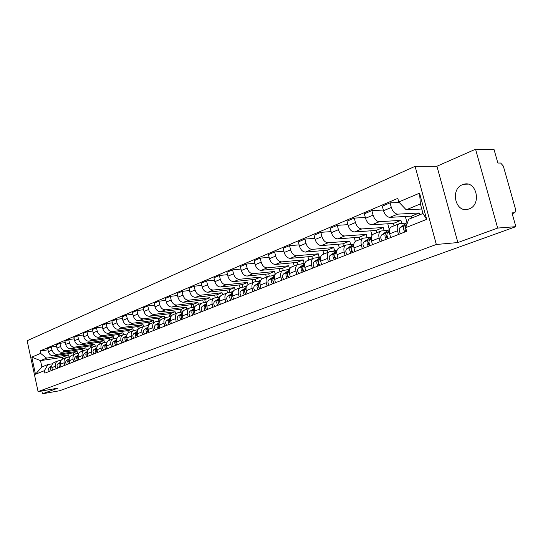 <?xml version="1.0" encoding="UTF-8"?>
<svg xmlns="http://www.w3.org/2000/svg" width="543" height="543" viewBox="0 0 543 543"><rect width="100%" height="100%" fill="white"/><g stroke="black" fill="none" stroke-linecap="round" stroke-linejoin="round"><path stroke-width="0.81" d="M469.179 208.885C481.763 204.704 476.618 180.541 463.966 184.22L462.48 184.701C450.059 189.188 455.305 212.931 467.944 209.272L469.179 208.885M497.659 228.067L475.566 149.216L436.932 166.239L415.103 166.328L27.15 340.726L38.085 391.612L436.321 244.479L457.878 242.551L497.659 228.067L515.85 226.669L59.486 390.777L42.442 393.784L57.925 388.15L38.085 391.612M475.566 149.216L494.035 149.488L497.863 163.036L500.666 163.036L503.327 166.083L515.633 209.53L514.934 212.693L512.185 213.711M41.838 390.953L42.442 393.784M512.178 213.677L514.73 212.727L511.954 212.89L515.85 226.669M419.691 214.824L419.196 212.978L397.72 214.146C394.849 213.874 392.718 211.648 391.313 207.453L390.084 202.865L382.306 206.17L383.514 210.732C384.906 214.892 387.037 217.105 389.901 217.363L411.397 216.134L411.893 217.967M399.18 223.743L391.707 226.75C389.541 227.748 388.863 230.11 389.657 233.843L397.524 230.727C396.716 226.974 397.395 224.592 399.546 223.594L406.368 223.078M397.524 230.727L398.521 234.474M399.241 202.478L390.084 202.865M389.657 233.843L390.648 237.562M401.752 223.37L400.944 220.363L379.428 221.673C376.564 221.429 374.439 219.25 373.068 215.13L371.874 210.609L364.36 213.806L365.541 218.293C366.898 222.386 369.016 224.551 371.88 224.782L393.41 223.411L394.048 225.807M380.086 241.703L379.116 238.017C378.335 234.325 379.028 231.976 381.193 230.972L388.021 230.408M405.336 216.481L406.992 222.63M383.331 210.046L371.874 210.609M380.826 231.121L373.618 234.019C371.453 235.017 370.747 237.359 371.521 241.031L372.484 244.689M384.152 230.687L383.304 227.497L361.767 228.942C358.896 228.725 356.792 226.587 355.448 222.535L354.28 218.096L347.018 221.184L348.172 225.596C349.502 229.621 351.606 231.739 354.47 231.949L376.021 230.442L376.638 232.804M362.283 248.687L361.339 245.063C360.586 241.425 361.292 239.103 363.464 238.099L370.299 237.501M387.77 223.77L389.297 229.513M365.324 217.478L354.28 218.096M363.097 238.248L356.147 241.044C353.968 242.042 353.255 244.35 353.995 247.968L354.939 251.565M367.075 237.562L366.247 234.4L344.69 235.974C341.825 235.777 339.735 233.687 338.418 229.703L337.284 225.325L330.259 228.311L331.379 232.655C332.689 236.619 334.773 238.689 337.637 238.879L359.195 237.25L359.799 239.572M345.083 255.434L344.16 251.864C343.427 248.28 344.153 245.993 346.332 244.988L353.167 244.35M370.767 230.809L371.962 235.363M347.927 224.666L337.284 225.325M345.959 245.137L339.253 247.832C337.074 248.837 336.341 251.117 337.06 254.674L337.977 258.217M350.54 244.18L349.733 241.078L328.182 242.769C325.318 242.599 323.241 240.549 321.945 236.626L320.845 232.323L314.051 235.207L315.144 239.49C316.426 243.379 318.497 245.416 321.354 245.579L342.904 243.841L343.502 246.128M328.447 261.95L327.551 258.441C326.838 254.918 327.578 252.651 329.764 251.653L336.599 250.975M354.308 237.624L355.312 241.479M331.115 231.623L320.845 232.323M329.391 251.803L322.915 254.402C320.73 255.4 319.99 257.654 320.689 261.163L321.578 264.651M334.536 250.622L333.741 247.547L312.205 249.346C309.347 249.196 307.284 247.187 306.014 243.325L304.935 239.083L298.365 241.886L299.431 246.094C300.686 249.929 302.743 251.918 305.594 252.067L327.13 250.221L327.707 252.475M312.361 268.262L311.478 264.808C310.793 261.332 311.546 259.092 313.732 258.095L320.553 257.389L314.085 261.814C312.72 263.301 312.836 265.181 314.431 267.448M338.364 244.207L339.294 247.818M314.859 238.357L304.935 239.083M313.359 258.244L307.1 260.762C304.915 261.76 304.161 263.986 304.84 267.434L305.709 270.869M319.04 256.88L318.252 253.812L296.736 255.719C293.885 255.577 291.835 253.615 290.593 249.814L289.541 245.64L283.174 248.348L284.213 252.495C285.448 256.269 287.491 258.224 290.335 258.353L311.845 256.405L312.408 258.624M296.783 274.371L295.928 270.964C295.263 267.543 296.023 265.337 298.209 264.332L304.752 263.626M322.909 250.588L323.798 254.049M299.125 244.886L289.541 245.64M297.835 264.482L291.795 266.912C289.602 267.916 288.835 270.115 289.494 273.516L290.342 276.896M304.026 262.968L303.238 259.887L281.749 261.882C278.905 261.767 276.876 259.832 275.654 256.092L274.629 251.979L268.459 254.606L269.477 258.692C270.685 262.412 272.715 264.326 275.552 264.434L297.028 262.398L297.578 264.59M281.702 280.283L280.86 276.93C280.215 273.563 280.989 271.378 283.181 270.38L289.453 269.674M307.929 256.758L308.777 260.09M283.894 251.212L274.629 251.979M282.808 270.529L276.957 272.878C274.772 273.876 273.998 276.048 274.636 279.401L275.464 282.733M289.467 268.887L288.679 265.778L267.231 267.862C264.393 267.76 262.378 265.866 261.176 262.181L260.172 258.129L254.192 260.674L255.19 264.699C256.377 268.364 258.387 270.238 261.224 270.333L282.652 268.215L283.195 270.373M267.088 286.012L266.267 282.713C265.642 279.387 266.423 277.229 268.609 276.238L274.629 275.532M293.396 262.744L294.204 265.948M269.138 257.341L260.172 258.129M268.235 276.387L262.581 278.661C260.396 279.652 259.608 281.803 260.226 285.102L261.04 288.387M275.24 274.222L274.554 271.493L253.153 273.658C250.323 273.57 248.321 271.71 247.146 268.086L246.162 264.088L240.366 266.559L241.336 270.529C242.504 274.134 244.499 275.98 247.323 276.054L268.71 273.855L269.267 276.095M252.923 291.571L252.122 288.313C251.511 285.041 252.298 282.903 254.484 281.912L260.273 281.213M279.299 268.547L280.066 271.629M254.843 263.294L246.162 264.088M254.117 282.061L248.64 284.26C246.454 285.258 245.66 287.376 246.264 290.634L247.058 293.872M261.421 279.346L260.85 277.039L239.497 279.278C236.68 279.211 234.691 277.385 233.538 273.808L232.574 269.871L226.947 272.267L227.897 276.177C229.044 279.733 231.026 281.546 233.836 281.607L255.169 279.333L255.753 281.702M239.178 296.96L238.397 293.749C237.807 290.519 238.601 288.408 240.787 287.423L246.346 286.724M265.602 274.174L266.341 277.147M240.977 269.063L232.574 269.871M240.413 287.573L235.112 289.704C232.933 290.688 232.132 292.792 232.716 296.003L233.49 299.186M248.049 284.525L247.533 282.421L226.241 284.736C223.431 284.681 221.463 282.889 220.329 279.36L219.386 275.477L213.922 277.806L214.858 281.661C215.985 285.163 217.947 286.942 220.75 286.996L242.015 284.654L242.626 287.145M225.847 302.186L225.08 299.023C224.51 295.84 225.311 293.749 227.49 292.765L232.838 292.08M252.305 279.638L253.011 282.503M227.531 274.67L219.386 275.477M227.123 292.915L221.985 294.978C219.806 295.962 218.999 298.039 219.569 301.209L220.329 304.351M235.099 289.704L234.603 287.654L213.372 290.037C210.575 289.989 208.621 288.231 207.501 284.756L206.584 280.928L201.277 283.181L202.193 286.989C203.299 290.444 205.247 292.188 208.037 292.229L229.241 289.826L229.872 292.419M212.904 307.263L212.157 304.141C211.6 300.998 212.408 298.942 214.587 297.958L219.732 297.272M239.388 284.946L240.06 287.709M214.478 280.113L206.584 280.928M214.214 298.1L209.238 300.103C207.059 301.087 206.252 303.143 206.802 306.266L207.541 309.361M222.521 294.761L222.033 292.738L200.869 295.182C198.086 295.148 196.145 293.417 195.046 289.996L194.15 286.215L188.998 288.408L189.887 292.161C190.98 295.568 192.914 297.286 195.69 297.313L216.82 294.849L217.471 297.544M200.34 312.191L199.607 309.116C199.064 306.014 199.872 303.978 202.044 302.994L207.005 302.322M226.825 290.098L227.476 292.772M201.806 285.401L194.15 286.215M201.677 303.143L196.851 305.085C194.679 306.062 193.865 308.091 194.401 311.173L195.127 314.234M210.29 299.682L209.815 297.686L188.726 300.177C185.95 300.157 184.029 298.46 182.95 295.08L182.068 291.36L177.059 293.491L177.928 297.191C179 300.55 180.921 302.241 183.69 302.254L204.745 299.736L205.383 302.417M188.129 316.976L187.41 313.942C186.88 310.888 187.695 308.872 189.867 307.895L194.645 307.229M214.614 295.107L215.259 297.808M189.5 290.539L182.068 291.36M189.493 308.037L184.817 309.924C182.652 310.901 181.83 312.904 182.353 315.945L183.066 318.965M198.399 304.46L197.93 302.492L176.916 305.044C174.16 305.03 172.246 303.361 171.181 300.028L170.319 296.356L165.452 298.426L166.307 302.078C167.359 305.39 169.267 307.053 172.022 307.06L192.996 304.487L193.627 307.134M176.258 321.632L175.552 318.639C175.036 315.619 175.864 313.623 178.023 312.653L182.631 312.001M202.729 299.974L203.394 302.763M177.541 295.535L170.319 296.356M177.656 312.802L173.108 314.628C170.95 315.598 170.129 317.587 170.638 320.587L171.337 323.56M186.826 309.116L186.364 307.168L165.432 309.768C162.69 309.768 160.789 308.125 159.744 304.84L158.902 301.216L154.164 303.232L154.999 306.836C156.038 310.101 157.925 311.736 160.667 311.73L181.566 309.11L182.183 311.73M164.719 326.16L164.027 323.2C163.524 320.227 164.353 318.252 166.504 317.282L170.95 316.637M191.163 304.711L191.849 307.576M165.914 300.394L158.902 301.216M166.138 317.431L161.726 319.203C159.574 320.173 158.753 322.135 159.248 325.094L159.927 328.033M175.559 313.644L175.104 311.723L154.26 314.37C151.524 314.377 149.644 312.761 148.619 309.517L147.791 305.94L143.176 307.901L143.997 311.458C145.022 314.689 146.895 316.291 149.624 316.277L170.434 313.616L171.038 316.196M153.493 330.558L152.814 327.646C152.325 324.707 153.153 322.752 155.305 321.789L159.594 321.151M179.909 309.32L180.602 312.259M154.606 305.125L147.791 305.94M154.938 321.931L150.655 323.655C148.511 324.619 147.676 326.56 148.164 329.486L148.83 332.384M164.59 318.055L164.149 316.155L143.386 318.843C140.664 318.863 138.798 317.275 137.786 314.071L136.972 310.542L132.485 312.449L133.293 315.965C134.297 319.148 136.157 320.723 138.872 320.703L159.594 318.001L160.131 320.316M142.565 334.841L141.906 331.963C141.424 329.065 142.259 327.13 144.397 326.173L148.544 325.549M168.941 313.806L169.592 316.813M143.603 309.734L136.972 310.542M144.038 326.316L139.877 327.992C137.739 328.949 136.904 330.87 137.379 333.762L138.031 336.619M153.907 322.352L153.472 320.479L132.804 323.2C130.096 323.228 128.243 321.666 127.245 318.51L126.451 315.021L122.08 316.874L122.867 320.35C123.858 323.492 125.704 325.047 128.406 325.013L149.033 322.27L149.508 324.307M131.935 339.008L131.284 336.171C130.815 333.307 131.65 331.393 133.782 330.436L137.786 329.825M158.264 318.171L158.936 321.056M132.892 314.214L126.451 315.021M133.422 330.585L129.377 332.207C127.245 333.164 126.41 335.065 126.872 337.916L127.517 340.746M143.495 326.533L143.067 324.687L122.494 327.443C119.799 327.483 117.96 325.943 116.976 322.827L116.195 319.379L111.939 321.191L112.713 324.619C113.691 327.721 115.523 329.248 118.211 329.207L138.743 326.431L139.178 328.318M121.578 343.074L120.94 340.271C120.485 337.441 121.32 335.547 123.444 334.597L127.32 333.993M147.852 322.427L148.504 325.23M122.467 318.585L116.195 319.379M123.085 334.739L119.155 336.321C117.03 337.271 116.195 339.151 116.643 341.968L117.274 344.757M133.347 330.612L132.926 328.786L112.449 331.583C109.767 331.63 107.942 330.11 106.978 327.029L106.211 323.628L102.057 325.393L102.824 328.78C103.781 331.841 105.6 333.348 108.274 333.3L128.711 330.49L129.125 332.302M111.491 347.031L110.867 344.255C110.419 341.466 111.254 339.592 113.372 338.642L117.118 338.051M137.705 326.574L138.282 329.085M112.313 322.841L106.211 323.628M108.736 338.398L109.177 340.332C107.08 341.269 106.238 343.135 106.679 345.918L107.297 348.674M123.451 334.59L123.037 332.784L102.654 335.615C99.993 335.662 98.181 334.169 97.231 331.128L96.478 327.768L92.432 329.492L93.179 332.832C94.129 335.859 95.928 337.346 98.588 337.284L118.931 334.447L119.338 336.246M101.656 350.88L101.046 348.144C100.611 345.382 101.453 343.529 103.557 342.592L107.181 342.009M127.809 330.612L128.311 332.798M102.417 326.988L96.478 327.768M103.197 342.735L99.478 344.228C97.373 345.172 96.539 347.018 96.966 349.76L97.577 352.482M113.813 338.527L113.399 336.687L93.111 339.538C90.457 339.599 88.665 338.133 87.728 335.126L86.989 331.807L83.045 333.483L83.778 336.789C84.708 339.775 86.5 341.235 89.147 341.174L109.387 338.309L109.788 340.081M92.079 354.64L91.475 351.939C91.048 349.21 91.889 347.377 93.987 346.434L97.496 345.864M118.157 334.556L118.612 336.558M92.778 331.033L86.989 331.807M93.634 346.583L90.009 348.036C87.918 348.973 87.077 350.798 87.498 353.513L88.095 356.201M104.419 342.402L103.991 340.495L83.805 343.373C81.165 343.441 79.387 341.988 78.457 339.022L77.73 335.744L73.889 337.379L74.608 340.644C75.525 343.597 77.303 345.036 79.936 344.968L100.082 342.076L100.475 343.828M82.733 358.305L82.142 355.631C81.728 352.936 82.563 351.124 84.654 350.187L88.054 349.624M83.371 334.977L77.73 335.744M84.301 350.33L80.778 351.749C78.687 352.678 77.853 354.484 78.26 357.172L78.85 359.826M95.256 346.19L94.808 344.208L74.724 347.113C72.097 347.187 70.332 345.755 69.423 342.823L68.703 339.585L64.95 341.18L65.662 344.405C66.572 347.323 68.33 348.742 70.95 348.667L90.993 345.748L91.38 347.486M73.617 361.876L73.033 359.242C72.633 356.575 73.475 354.776 75.552 353.846L78.844 353.296M99.545 342.151L99.966 344.031M74.208 338.825L68.703 339.585M75.199 353.988L71.771 355.366C69.687 356.296 68.852 358.088 69.253 360.735L69.83 363.362M86.303 349.889L85.848 347.832L65.859 350.758C63.253 350.839 61.502 349.434 60.599 346.536L59.9 343.332L56.234 344.886L56.934 348.077C57.829 350.961 59.574 352.359 62.173 352.278L82.115 349.339L82.502 351.056M64.726 365.364L64.155 362.758C63.762 360.124 64.597 358.346 66.667 357.416L69.864 356.88M90.572 345.816L90.98 347.649M65.262 342.579L59.9 343.332M66.321 357.559L62.974 358.903C60.904 359.826 60.069 361.597 60.463 364.217L61.026 366.817M77.561 353.486L77.092 351.375L57.212 354.321C54.619 354.403 52.875 353.018 51.992 350.154L51.3 346.991L47.723 348.511L48.408 351.66C49.291 354.511 51.028 355.889 53.614 355.801L73.454 352.848L73.828 354.545M56.044 368.772L55.481 366.192C55.101 363.586 55.936 361.821 57.999 360.905L61.094 360.376M81.803 349.387L82.197 351.178M56.533 346.244L51.3 346.991M57.646 361.047L54.395 362.357C52.332 363.274 51.497 365.025 51.877 367.618L52.433 370.183M77.092 351.375L73.454 352.848M85.848 347.832L82.115 349.339M94.808 344.208L90.993 345.748M103.991 340.495L100.082 342.076M113.399 336.687L109.387 338.309M123.037 332.784L118.931 334.447M132.926 328.786L128.711 330.49M143.067 324.687L138.743 326.431M153.472 320.479L149.033 322.27M164.149 316.155L159.594 318.001M175.104 311.723L170.434 313.616M186.364 307.168L181.566 309.11M197.93 302.492L192.996 304.487M209.815 297.686L204.745 299.736M222.033 292.738L216.82 294.849M234.603 287.654L229.241 289.826M247.533 282.421L242.015 284.654M260.85 277.039L255.169 279.333M274.554 271.493L268.71 273.855M288.679 265.778L282.652 268.215M303.238 259.887L297.028 262.398M318.252 253.812L311.845 256.405M333.741 247.547L327.13 250.221M349.733 241.078L342.904 243.841M366.247 234.4L359.195 237.25M383.304 227.497L376.021 230.442M400.944 220.363L393.41 223.411M419.196 212.978L411.397 216.134M406.198 209.802L398.759 201.969L419.569 193.165L426.669 219.365L405.648 227.687L408.736 219.236L422.977 213.501L420.391 203.944L406.198 209.802L421.762 209.021M69.022 357.002L68.547 354.83L62.37 357.328L40.508 360.633L41.872 366.953L47.981 364.496L44.363 370.713L44.886 373.143L406.619 231.304L405.648 227.687M44.363 370.713L35.478 374.229L31.799 357.111L40.61 353.384L46.603 358.122L40.508 360.633L31.799 357.111M398.759 201.969L397.795 198.385L40.087 350.961L40.61 353.384M415.103 166.328L436.321 244.479M436.932 166.239L457.878 242.551M62.37 357.328L62.737 358.998M68.547 354.83L46.603 358.122M47.981 364.496L52.535 363.79M48.008 349.828L40.087 350.961M73.237 352.875L73.624 354.627M419.569 193.165L420.391 203.944M426.669 219.365L422.977 213.501M41.872 366.953L35.478 374.229M405.56 227.517L405.302 227.7C404.583 229.234 405.017 230.408 406.592 231.209M406.999 223.994L404.379 225.868C403.069 227.429 403.252 229.458 404.929 231.963M407.678 222.141L400.042 227.598C398.725 229.153 398.908 231.175 400.585 233.666M406.673 224.877L406.435 225.053C405.316 226.173 405.275 227.87 406.307 230.137M386.935 234.915L386.759 235.044C386.032 236.612 386.467 237.759 388.075 238.486L388.096 238.567M389.311 230.789L385.842 233.246C384.519 234.793 384.688 236.796 386.351 239.253M389.541 229.336L381.661 234.915C380.331 236.456 380.494 238.452 382.157 240.895M405.506 223.132L402.601 223.316M389.304 231.413L387.831 232.458C386.507 234.006 386.677 236.008 388.34 238.465M368.948 242.063L368.846 242.137C368.106 243.692 368.534 244.818 370.136 245.524L370.156 245.599M371.195 238.092L367.944 240.373C366.606 241.906 366.763 243.875 368.405 246.284M371.392 236.734L363.898 241.981C362.561 243.515 362.71 245.477 364.353 247.873M387.716 230.436L384.349 230.673M371.181 238.682L369.864 239.606C368.527 241.146 368.683 243.115 370.333 245.531M351.572 248.965L351.538 248.993C350.785 250.527 351.212 251.633 352.807 252.319L352.828 252.393M353.69 245.144L350.649 247.255C349.298 248.782 349.441 250.723 351.07 253.086M353.866 243.861L346.739 248.816C345.389 250.33 345.524 252.264 347.153 254.619M370.374 237.447L367.645 237.332L366.742 237.773M353.676 245.701L352.502 246.522C351.158 248.042 351.301 249.984 352.93 252.352M334.773 255.638C334.054 257.165 334.474 258.251 336.049 258.889L336.069 258.963M336.769 251.952L333.925 253.914C332.567 255.42 332.696 257.334 334.312 259.656M336.931 250.751L330.144 255.42C328.786 256.927 328.909 258.835 330.524 261.142M353.432 244.167L350.778 244.099L349.733 244.635M336.762 252.481L335.717 253.201C334.366 254.708 334.495 256.629 336.11 258.95M318.524 262.093C317.872 263.565 318.293 264.617 319.773 265.255M320.404 258.536L317.743 260.355C316.379 261.848 316.501 263.735 318.096 266.016M336.952 250.649L334.454 250.642L333.273 251.266M320.397 259.038L319.481 259.663C318.123 261.163 318.239 263.05 319.841 265.33M302.804 268.351C302.22 269.756 302.621 270.774 304.005 271.405M304.569 264.903L302.084 266.586C300.713 268.072 300.822 269.932 302.403 272.165M304.704 263.823L298.541 267.998C297.17 269.477 297.279 271.33 298.854 273.557M320.696 256.873L318.646 256.982L317.35 257.687M304.562 265.378L303.768 265.921C302.397 267.4 302.505 269.267 304.094 271.507M287.573 274.419L287.457 276.163L288.733 277.358M289.236 271.066L286.921 272.627C285.543 274.093 285.645 275.925 287.213 278.125M289.365 270.041L283.487 273.991C282.116 275.457 282.204 277.283 283.772 279.475M304.969 262.948L301.928 263.898M289.229 271.52L288.55 271.975C287.179 273.448 287.274 275.281 288.842 277.487M272.824 280.303L273.93 283.12M274.385 277.025L272.226 278.471C270.848 279.93 270.937 281.736 272.484 283.901M274.507 276.054L268.9 279.801C267.523 281.254 267.604 283.052 269.152 285.204M289.738 268.88L286.982 269.919M274.378 277.459L273.808 277.846C272.43 279.306 272.518 281.111 274.066 283.276M258.522 286.012L259.581 288.7M259.995 282.808L257.986 284.145C256.601 285.591 256.676 287.369 258.217 289.494M260.104 281.878L254.755 285.428C253.377 286.867 253.452 288.645 254.986 290.763M274.975 274.663L272.498 275.756M259.988 283.222L259.513 283.534C258.129 284.98 258.21 286.765 259.751 288.89M244.655 291.557L245.66 294.109M246.04 288.408L244.167 289.643C242.782 291.075 242.85 292.833 244.377 294.924M246.142 287.519L241.038 290.885C239.653 292.317 239.721 294.068 241.241 296.152M260.654 280.317L258.448 281.41M246.027 288.801L245.653 289.052C244.269 290.485 244.336 292.249 245.864 294.34M231.203 296.946L232.153 299.349M232.499 293.838L230.761 294.978C229.377 296.397 229.438 298.134 230.945 300.184M232.594 292.989L227.727 296.186C226.343 297.605 226.397 299.336 227.904 301.379M246.753 285.835L244.818 286.894M232.492 294.218L232.207 294.408C230.816 295.826 230.877 297.564 232.39 299.621M218.15 302.179L219.033 304.426M219.358 299.105L217.75 300.157C216.365 301.562 216.419 303.279 217.913 305.302M219.447 298.297L214.804 301.331C213.413 302.736 213.467 304.447 214.953 306.456M233.246 291.238L231.583 292.222M219.352 299.471L219.148 299.6C217.763 301.012 217.818 302.722 219.311 304.752M205.471 307.27L206.292 309.354M206.605 304.223L205.111 305.186C203.727 306.585 203.774 308.275 205.247 310.263M206.686 303.449L202.247 306.327C200.862 307.718 200.903 309.408 202.383 311.39M220.112 296.512L217.539 297.537M220.098 296.526L218.734 297.394M206.598 304.569L206.476 304.65C205.084 306.042 205.132 307.738 206.611 309.727M193.159 312.225L193.905 314.132M194.211 309.184L192.833 310.073C191.448 311.458 191.489 313.128 192.948 315.083M194.292 308.444L190.05 311.187C188.665 312.564 188.699 314.227 190.165 316.175M207.358 301.623L205.016 302.566M194.204 309.524L194.156 309.551C192.772 310.935 192.806 312.605 194.272 314.567M205.302 302.532L207.297 301.732L206.252 302.417M181.192 317.058L181.864 318.761M182.17 314.01L180.9 314.825C179.516 316.196 179.55 317.845 180.995 319.773M182.244 313.297L178.192 315.904C176.808 317.275 176.842 318.917 178.287 320.838M194.978 306.591L192.874 307.447M194.842 306.829L194.116 307.297M182.163 314.329C180.799 315.714 180.839 317.356 182.285 319.27M169.565 321.761L170.149 323.255M170.461 318.7L169.301 319.447C167.916 320.804 167.936 322.433 169.375 324.327M170.529 318.015L166.667 320.492C165.282 321.85 165.303 323.472 166.742 325.366M182.943 311.424L181.084 312.198M182.747 311.763L182.312 312.042M170.454 319.012C169.165 320.404 169.219 322.013 170.624 323.838M158.264 326.363L158.746 327.599M159.072 323.261L158.013 323.94C156.628 325.284 156.649 326.893 158.067 328.766M159.14 322.603L155.447 324.958C154.063 326.302 154.083 327.904 155.502 329.771M171.242 316.114L169.626 316.813M159.065 323.567C157.843 324.958 157.918 326.533 159.289 328.284M147.275 330.877L147.642 331.8M158.61 321.225L158.23 321.334M147.995 327.694L147.024 328.311C145.646 329.649 145.66 331.237 147.072 333.076M148.063 327.062L144.533 329.302C143.155 330.633 143.169 332.221 144.574 334.054M159.866 320.682L158.488 321.3M147.988 327.999C146.827 329.397 146.915 330.931 148.253 332.615M136.619 335.357L136.788 335.791M147.872 325.529L147.289 325.719M137.216 332.011L136.334 332.567C134.956 333.891 134.963 335.459 136.361 337.278M137.277 331.4L133.904 333.531C132.526 334.855 132.533 336.422 133.931 338.228M148.796 325.121L147.648 325.664M137.209 332.323C136.11 333.714 136.212 335.214 137.515 336.823M137.413 329.723L136.673 329.974M126.716 336.205L125.922 336.714C124.544 338.024 124.551 339.572 125.935 341.364M126.777 335.622L123.56 337.651C122.182 338.961 122.182 340.509 123.566 342.294M138.024 329.431L137.094 329.92M126.709 336.531C125.671 337.916 125.786 339.375 127.055 340.923M127.218 333.809L126.431 334.088M116.494 340.298L115.781 340.746C114.403 342.049 114.403 343.583 115.774 345.348M116.548 339.735L113.473 341.669C112.102 342.966 112.102 344.493 113.467 346.251M127.524 333.653L126.811 334.06M116.487 340.631C115.51 342.002 115.632 343.434 116.867 344.92M117.274 337.794L116.324 338.16M106.537 344.282L105.892 344.683C104.527 345.972 104.521 347.486 105.878 349.23M106.591 343.739L103.652 345.579C102.281 346.868 102.274 348.375 103.632 350.113M117.274 337.8L116.786 338.099M106.53 344.629C105.6 345.993 105.742 347.384 106.944 348.81M107.344 341.751L106.55 342.097M96.824 348.165L96.26 348.518C94.896 349.801 94.882 351.294 96.233 353.011M96.878 347.635L94.068 349.393C92.704 350.669 92.697 352.163 94.041 353.873M96.817 348.525L96.267 350.561L97.272 352.604M97.652 345.626L97.027 345.932M87.362 351.952L86.866 352.258C85.502 353.527 85.489 355.007 86.826 356.703M87.409 351.443L84.728 353.106C83.371 354.375 83.35 355.855 84.688 357.538M87.355 352.326L86.853 354.321L87.837 356.303M78.131 355.638L77.697 355.909C76.339 357.165 76.325 358.631 77.649 360.301M78.178 355.149L75.613 356.737C74.262 357.993 74.242 359.452 75.558 361.115M78.124 356.038L77.663 358L78.633 359.914M69.124 359.242L68.757 359.466C67.407 360.715 67.38 362.161 68.696 363.81M69.171 358.76L66.721 360.274C65.37 361.523 65.35 362.962 66.66 364.604M69.117 359.656L68.703 361.577L69.66 363.43M60.334 362.751L60.029 362.941C58.678 364.177 58.658 365.609 59.954 367.238M60.382 362.29L58.047 363.729C56.696 364.964 56.676 366.396 57.972 368.011M60.334 363.192L60.897 366.864M51.755 366.179L51.51 366.335C50.166 367.557 50.139 368.975 51.422 370.577M51.802 365.731L49.569 367.102C48.232 368.33 48.198 369.742 49.488 371.344M51.755 366.647L52.345 370.217M53.614 355.801L57.212 354.321M62.173 352.278L65.859 350.758M70.95 348.667L74.724 347.113M79.936 344.968L83.805 343.373M89.147 341.174L93.111 339.538M98.588 337.284L102.654 335.615M108.274 333.3L112.449 331.583M118.211 329.207L122.494 327.443M128.406 325.013L132.804 323.2M138.872 320.703L143.386 318.843M149.624 316.277L154.26 314.37M160.667 311.73L165.432 309.768M172.022 307.06L176.916 305.044M183.69 302.254L188.726 300.177M195.69 297.313L200.869 295.182M208.037 292.229L213.372 290.037M220.75 286.996L226.241 284.736M233.836 281.607L239.497 279.278M247.323 276.054L253.153 273.658M261.224 270.333L267.231 267.862M275.552 264.434L281.749 261.882M290.335 258.353L296.736 255.719M305.594 252.067L312.205 249.346M321.354 245.579L328.182 242.769M337.637 238.879L344.69 235.974M354.47 231.949L361.767 228.942M371.88 224.782L379.428 221.673M389.901 217.363L397.72 214.146M60.463 364.217L64.155 362.758M69.253 360.735L73.033 359.242M78.26 357.172L82.142 355.631M87.498 353.513L91.475 351.939M96.966 349.76L101.046 348.144M106.679 345.918L110.867 344.255M116.643 341.968L120.94 340.271M126.872 337.916L131.284 336.171M137.379 333.762L141.906 331.963M148.164 329.486L152.814 327.646M159.248 325.094L164.027 323.2M170.638 320.587L175.552 318.639M182.353 315.945L187.41 313.942M194.401 311.173L199.607 309.116M206.802 306.266L212.157 304.141M219.569 301.209L225.08 299.023M232.716 296.003L238.397 293.749M246.264 290.634L252.122 288.313M260.226 285.102L266.267 282.713M274.636 279.401L280.86 276.93M289.494 273.516L295.928 270.964M304.84 267.434L311.478 264.808M320.689 261.163L327.551 258.441M337.06 254.674L344.16 251.864M353.995 247.968L361.339 245.063M371.521 241.031L379.116 238.017M51.877 367.618L55.481 366.192M56.934 348.077L60.599 346.536M65.662 344.405L69.423 342.823M74.608 340.644L78.457 339.022M83.778 336.789L87.728 335.126M93.179 332.832L97.231 331.128M102.824 328.78L106.978 327.029M112.713 324.619L116.976 322.827M122.867 320.35L127.245 318.51M133.293 315.965L137.786 314.071M143.997 311.458L148.619 309.517M154.999 306.836L159.744 304.84M166.307 302.078L171.181 300.028M177.928 297.191L182.95 295.08M189.887 292.161L195.046 289.996M202.193 286.989L207.501 284.756M214.858 281.661L220.329 279.36M227.897 276.177L233.538 273.808M241.336 270.529L247.146 268.086M255.19 264.699L261.176 262.181M269.477 258.692L275.654 256.092M284.213 252.495L290.593 249.814M299.431 246.094L306.014 243.325M315.144 239.49L321.945 236.626M331.379 232.655L338.418 229.703M348.172 225.596L355.448 222.535M365.541 218.293L373.068 215.13M383.514 210.732L391.313 207.453M48.408 351.66L51.992 350.154M404.379 225.868L400.042 227.598M385.842 233.246L381.661 234.915M389.324 231.861L387.831 232.458M367.944 240.373L363.898 241.981M371.202 239.076L369.864 239.606M350.649 247.255L346.739 248.816M353.69 246.047L352.502 246.522M333.925 253.914L330.144 255.42M336.769 252.78L335.717 253.201M317.743 260.355L314.085 261.814M333.49 251.117L333.083 251.287M320.404 259.296L319.481 259.663M302.084 266.586L298.541 267.998M317.689 257.457L317.044 257.715M304.569 265.602L303.768 265.921M286.921 272.627L283.487 273.991M302.376 263.599L301.521 263.939M289.236 271.704L288.55 271.975M272.226 278.471L268.9 279.801M287.539 269.545L286.487 269.973M274.385 277.616L273.808 277.846M257.986 284.145L254.755 285.428M273.149 275.321L271.914 275.817M259.988 283.344L259.513 283.534M244.167 289.643L241.038 290.885M259.194 280.914L257.782 281.484M246.033 288.903L245.653 289.052M230.761 294.978L227.727 296.186M245.653 286.344L244.072 286.982M217.75 300.157L214.804 301.331M232.506 291.618L230.768 292.317M205.111 305.186L202.247 306.327M219.732 296.743L217.852 297.496M192.833 310.073L190.05 311.187M180.9 314.825L178.192 315.904M194.917 306.693L193.104 307.419M169.301 319.447L166.667 320.492M182.882 311.519L181.253 312.177M158.013 323.94L155.447 324.958M171.181 316.216L169.721 316.8M147.024 328.311L144.533 329.302M159.798 320.777L158.508 321.3M136.334 332.567L133.904 333.531M148.728 325.216L147.716 325.624M125.922 336.714L123.56 337.651M137.956 329.54L137.243 329.825M115.781 340.746L113.473 341.669M127.462 333.748L127.042 333.918M105.892 344.683L103.652 345.579M96.26 348.518L94.068 349.393M86.866 352.258L84.728 353.106M77.697 355.909L75.613 356.737M68.757 359.466L66.721 360.274M60.029 362.941L58.047 363.729M51.51 366.335L49.569 367.102M463.966 184.22L467.699 184.131M109.191 340.325L113.012 338.791M384.627 230.517L384.227 230.68M367.183 237.515L366.498 237.786M350.316 244.282L349.366 244.662M333.993 250.832L332.798 251.307M318.184 257.172L316.766 257.742M302.879 263.314L301.243 263.966M288.041 269.26L286.202 270M273.652 275.036L271.629 275.844M259.697 280.629L257.497 281.512M246.155 286.066L243.793 287.009M233.001 291.34L230.49 292.351M106.842 341.947L106.421 342.117M97.407 345.735L96.837 345.959M78.952 353.133L78.375 353.364M69.952 356.744L69.477 356.934M61.169 360.267L60.789 360.423"/></g></svg>
